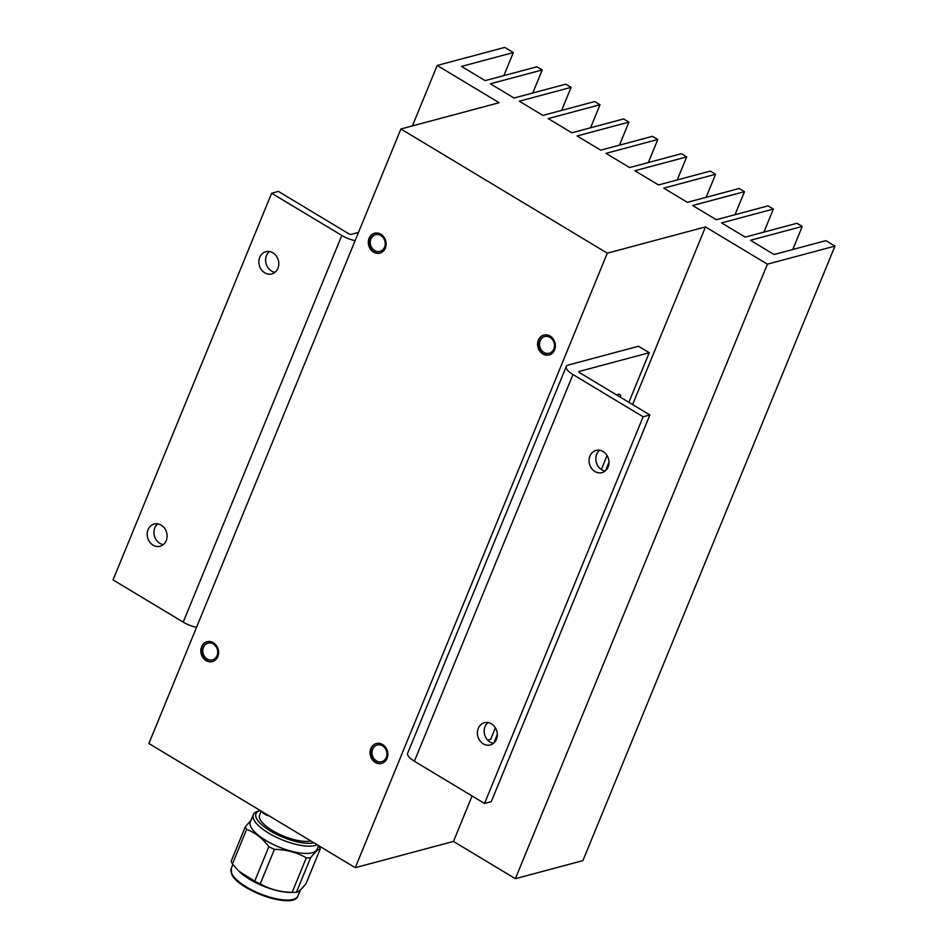 <?xml version="1.0" encoding="UTF-8"?>
<svg xmlns="http://www.w3.org/2000/svg" width="948" height="948" viewBox="0 0 948 948"><rect width="100%" height="100%" fill="white"/><g stroke="black" fill="none" stroke-linecap="round" stroke-linejoin="round"><path stroke-width="1.42" d="M277.906 268.296A11.483 9.847 -105 0 0 276.283 255.96A11.483 9.847 -105 0 0 265.855 251.73A11.483 9.847 -105 0 0 259.74 257.358A11.483 9.847 -105 0 0 261.364 269.694A11.483 9.847 -105 0 0 271.792 273.925A11.483 9.847 -105 0 0 277.906 268.296M269.433 251.552A11.483 9.847 -105 0 0 266.495 255.557A11.483 9.847 -105 0 0 274.979 272.289M166.22 540.597A11.483 9.847 -105 0 0 164.597 528.273A11.483 9.847 -105 0 0 154.18 524.043A11.483 9.847 -105 0 0 148.066 529.671A11.483 9.847 -105 0 0 149.689 542.007A11.483 9.847 -105 0 0 160.105 546.238A11.483 9.847 -105 0 0 166.22 540.597M157.747 523.865A11.483 9.847 -105 0 0 154.82 527.87A11.483 9.847 -105 0 0 163.293 544.602M616.413 394.83L618.297 394.321A9.136 3.519 -59 0 1 619.755 394.439A9.136 3.519 -59 0 1 620.596 397.342M608.118 467.009A11.483 9.847 -105 0 0 606.495 454.673A11.483 9.847 -105 0 0 596.067 450.442A11.483 9.847 -105 0 0 589.952 456.071A11.483 9.847 -105 0 0 591.576 468.407A11.483 9.847 -105 0 0 602.004 472.637A11.483 9.847 -105 0 0 608.118 467.009M599.634 450.264A11.483 9.847 -105 0 0 596.707 454.27A11.483 9.847 -105 0 0 605.191 471.002M496.432 739.31A11.483 9.847 -105 0 0 494.809 726.986A11.483 9.847 -105 0 0 484.381 722.755A11.483 9.847 -105 0 0 478.278 728.384A11.483 9.847 -105 0 0 479.901 740.72A11.483 9.847 -105 0 0 490.317 744.95A11.483 9.847 -105 0 0 496.432 739.31M487.959 722.577A11.483 9.847 -105 0 0 485.032 726.583A11.483 9.847 -105 0 0 493.505 743.315M207.15 659.014A8.627 7.394 -105 0 0 212.459 659.855A8.627 7.394 -105 0 0 217.708 652.686A8.627 7.394 -105 0 0 213.312 644.012A8.627 7.394 -105 0 0 208.003 643.171A8.627 7.394 -105 0 0 202.754 650.34A8.627 7.394 -105 0 0 207.15 659.014M206.048 660.59A10.274 8.805 -105 0 0 212.364 661.574A10.274 8.805 -105 0 0 218.609 653.054A10.274 8.805 -105 0 0 213.371 642.72A10.274 8.805 -105 0 0 207.055 641.725A10.274 8.805 -105 0 0 200.81 650.257A10.274 8.805 -105 0 0 206.048 660.59M207.316 641.666A10.274 8.805 -105 0 0 201.32 650.269A10.274 8.805 -105 0 0 206.569 660.448A10.274 8.805 -105 0 0 212.625 661.503M376.38 760.853A8.627 7.394 -105 0 0 381.689 761.694A8.627 7.394 -105 0 0 386.938 754.525A8.627 7.394 -105 0 0 382.542 745.851A8.627 7.394 -105 0 0 377.233 745.01A8.627 7.394 -105 0 0 371.995 752.179A8.627 7.394 -105 0 0 376.38 760.853M375.278 762.429A10.274 8.805 -105 0 0 381.594 763.424A10.274 8.805 -105 0 0 387.839 754.892A10.274 8.805 -105 0 0 382.613 744.559A10.274 8.805 -105 0 0 376.285 743.564A10.274 8.805 -105 0 0 370.052 752.096A10.274 8.805 -105 0 0 375.278 762.429M376.546 743.505A10.274 8.805 -105 0 0 370.561 752.108A10.274 8.805 -105 0 0 375.799 762.287A10.274 8.805 -105 0 0 381.854 763.341M543.915 352.395A8.627 7.394 -105 0 0 549.212 353.225A8.627 7.394 -105 0 0 554.462 346.056A8.627 7.394 -105 0 0 550.065 337.381A8.627 7.394 -105 0 0 544.756 336.552A8.627 7.394 -105 0 0 539.519 343.709A8.627 7.394 -105 0 0 543.915 352.395M542.801 353.959A10.274 8.805 -105 0 0 549.117 354.955A10.274 8.805 -105 0 0 555.362 346.423A10.274 8.805 -105 0 0 550.136 336.09A10.274 8.805 -105 0 0 543.808 335.094A10.274 8.805 -105 0 0 537.575 343.626A10.274 8.805 -105 0 0 542.801 353.959M544.069 335.035A10.274 8.805 -105 0 0 538.085 343.638A10.274 8.805 -105 0 0 543.322 353.817A10.274 8.805 -105 0 0 549.378 354.884M374.673 250.545A8.627 7.394 -105 0 0 379.982 251.386A8.627 7.394 -105 0 0 385.232 244.217A8.627 7.394 -105 0 0 380.835 235.542A8.627 7.394 -105 0 0 375.526 234.701A8.627 7.394 -105 0 0 370.277 241.87A8.627 7.394 -105 0 0 374.673 250.545M373.571 252.121A10.274 8.805 -105 0 0 379.887 253.116A10.274 8.805 -105 0 0 386.132 244.584A10.274 8.805 -105 0 0 380.895 234.251A10.274 8.805 -105 0 0 374.579 233.255A10.274 8.805 -105 0 0 368.334 241.787A10.274 8.805 -105 0 0 373.571 252.121M374.839 233.196A10.274 8.805 -105 0 0 368.855 241.799A10.274 8.805 -105 0 0 374.093 251.978A10.274 8.805 -105 0 0 380.148 253.033M261.245 811.121L259.598 815.126A30.075 10.286 22.3 0 0 260.025 819.25A30.075 10.286 22.3 0 0 282.35 835.567A30.075 10.286 22.3 0 0 310.826 840.947M260.202 810.481A33.962 11.613 22.3 0 0 259.764 810.623A33.962 11.613 22.3 0 0 256.481 818.314A33.962 11.613 22.3 0 0 281.734 836.752A33.962 11.613 22.3 0 0 313.895 842.808M317.201 844.787A36.06 12.336 -157.7 0 1 283.085 840.201A36.06 12.336 -157.7 0 1 253.839 819.617A36.06 12.336 -157.7 0 1 253.329 814.676A36.06 12.336 -157.7 0 1 257.311 811.464L259.764 810.623M318.516 845.758L318.943 846.315A40.515 13.853 -157.7 0 1 319.701 847.678A40.515 13.853 -157.7 0 1 320.234 848.993L306.086 883.489C301.76 889.082 298.537 892.021 296.416 892.305L310.565 857.798A40.515 13.853 -157.7 0 1 306.311 857.833C296.771 852.382 286.13 849.55 274.41 849.349A40.515 13.853 -157.7 0 1 268.853 846.706C262.572 838.34 255.154 832.569 246.622 829.405A40.515 13.853 -157.7 0 1 245.876 828.042A40.515 13.853 -157.7 0 1 245.342 826.727L251.019 820.304M253.329 814.676L250.343 821.94A36.06 12.336 22.3 0 0 250.864 826.881A36.06 12.336 22.3 0 0 285.123 849.313A36.06 12.336 22.3 0 0 317.059 849.301L318.575 845.616M320.234 848.993C318.113 849.278 314.89 852.216 310.565 857.798M294.425 892.376L290.657 892.412A36.06 12.336 -157.7 0 1 238.872 871.176L254.704 881.202A40.515 13.853 22.3 0 0 260.262 883.856C269.753 889.295 280.383 892.127 292.15 892.341A40.515 13.853 22.3 0 0 294.425 892.376A40.515 13.853 22.3 0 0 296.416 892.305M245.342 826.727L231.194 861.234A40.515 13.853 22.3 0 0 231.727 862.538A40.515 13.853 22.3 0 0 232.473 863.912L238.126 870.418M232.473 863.912L246.622 829.405M306.311 857.833L292.15 892.341M268.853 846.706L254.704 881.202M260.262 883.856L274.41 849.349M268.817 815.801A12.265 3.638 -81 0 0 268.888 815.825A12.265 3.638 -81 0 0 268.936 815.825A12.194 11.364 -99.8 0 1 267.561 815.458A12.265 4.515 110.9 0 1 267.3 815.399A12.277 12.277 0 0 1 261.553 811.298M515.38 878.689L453.464 841.433L355.263 867.693L607.301 253.175L705.49 226.916L767.406 264.172L515.38 878.689L582.913 860.63L834.951 246.113L825.874 240.65L774.066 254.502L750.461 240.294L802.257 226.442L796.972 223.266L745.175 237.119L721.57 222.91L773.367 209.058L768.081 205.87L716.285 219.723L692.668 205.515L744.476 191.662L739.191 188.486L687.383 202.339L663.778 188.131L715.574 174.278L710.301 171.102L658.493 184.955L634.887 170.747L686.684 156.894L681.399 153.706L629.602 167.559L605.997 153.351L657.794 139.498L652.508 136.322L600.712 150.175L577.095 135.967L628.903 122.114L623.618 118.938L571.81 132.791L548.205 118.583L600.001 104.73L594.716 101.555L542.92 115.407L519.314 101.199L571.111 87.346L565.826 84.159L514.029 98.011L490.412 83.803L542.22 69.951L536.935 66.775L485.139 80.627L461.522 66.419L513.318 52.567L504.739 47.4L437.194 65.459L412.404 125.906M607.301 253.175L400.909 128.987L499.11 102.716L437.194 65.459M767.406 264.172L834.951 246.113M542.22 69.951L532.764 92.999M571.111 87.346L561.654 110.395M600.001 104.73L590.557 127.779M628.903 122.114L619.447 145.162M657.794 139.498L648.337 162.558M686.684 156.894L677.228 179.942M715.574 174.278L706.13 197.326M744.476 191.662L735.02 214.71M773.367 209.058L763.91 232.106M802.257 226.442L792.801 249.49M705.49 226.916L632.624 404.583M608.995 462.197L605.488 470.753M497.309 734.51L493.801 743.066M472.104 795.976L453.464 841.433M355.263 867.693L148.883 743.505L400.909 128.987M513.318 52.567L503.874 75.615M609.671 353.959L568.373 365.016A15.666 5.356 22.3 0 0 566.264 366.521A15.666 5.356 22.3 0 0 572.959 374.543L643.123 416.776L649.878 414.963L579.714 372.742A2.086 0.711 -157.7 0 1 578.825 371.675A2.086 0.711 -157.7 0 1 579.098 371.474L649.238 352.715L638.514 346.257L609.671 353.959M487.71 740.175L490.649 739.393L495.389 727.851M566.264 366.521L407.676 753.198A15.666 5.356 22.3 0 0 414.371 761.232L484.535 803.454L491.289 801.653L649.878 414.963M601.34 469.497L607.064 455.538M628.891 402.331L649.238 352.715M484.535 803.454L643.123 416.776M355.121 240.638A15.666 5.356 -157.7 0 1 341.813 235.448L271.638 193.226L278.392 191.413L348.568 233.646A2.086 0.711 22.3 0 0 351.258 234.357L358.486 232.426M196.532 627.315A15.666 5.356 -157.7 0 1 183.225 622.125L113.049 579.903L271.638 193.226M231.217 868.581A36.06 12.336 22.3 0 0 231.727 873.523A36.06 12.336 22.3 0 0 265.997 895.955A36.06 12.336 22.3 0 0 297.933 895.943C294.164 909.926 238.185 890.468 231.739 874.222L231.217 868.581L232.9 864.458M293.311 899.356A35.005 11.969 -157.7 0 1 260.119 894.438A35.005 11.969 -157.7 0 1 232.307 874.684M414.371 761.232L572.959 374.543M183.225 622.125L341.813 235.448M300.398 889.923L297.933 895.943"/></g></svg>
